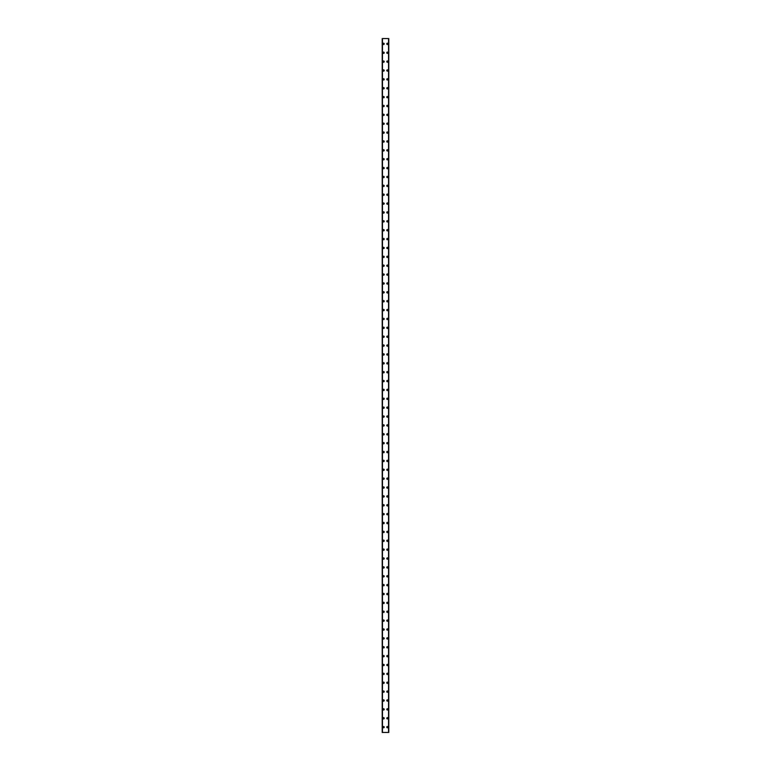 <?xml version="1.0" encoding="UTF-8"?>
<svg xmlns="http://www.w3.org/2000/svg" width="771" height="771" viewBox="0 0 771 771"><rect width="100%" height="100%" fill="white"/><g stroke="black" fill="none" stroke-linecap="round" stroke-linejoin="round"><path stroke-width="1.16" d="M382.879 727.13A0.665 0.665 0 0 1 383.544 726.465A0.665 0.665 0 0 1 384.209 727.13A0.665 0.665 0 0 1 383.544 727.795A0.665 0.665 0 0 1 382.879 727.13M382.879 718.254A0.665 0.665 0 0 1 383.544 717.589A0.665 0.665 0 0 1 384.209 718.254A0.665 0.665 0 0 1 383.544 718.919A0.665 0.665 0 0 1 382.879 718.254M382.879 709.378A0.665 0.665 0 0 1 383.544 708.713A0.665 0.665 0 0 1 384.209 709.378A0.665 0.665 0 0 1 383.544 710.043A0.665 0.665 0 0 1 382.879 709.378M382.879 700.502A0.665 0.665 0 0 1 383.544 699.837A0.665 0.665 0 0 1 384.209 700.502A0.665 0.665 0 0 1 383.544 701.167A0.665 0.665 0 0 1 382.879 700.502M382.879 691.635A0.665 0.665 0 0 1 383.544 690.97A0.665 0.665 0 0 1 384.209 691.635A0.665 0.665 0 0 1 383.544 692.3A0.665 0.665 0 0 1 382.879 691.635M382.879 682.759A0.665 0.665 0 0 1 383.544 682.094A0.665 0.665 0 0 1 384.209 682.759A0.665 0.665 0 0 1 383.544 683.424A0.665 0.665 0 0 1 382.879 682.759M382.879 673.883A0.665 0.665 0 0 1 383.544 673.218A0.665 0.665 0 0 1 384.209 673.883A0.665 0.665 0 0 1 383.544 674.548A0.665 0.665 0 0 1 382.879 673.883M382.879 665.016A0.665 0.665 0 0 1 383.544 664.351A0.665 0.665 0 0 1 384.209 665.016A0.665 0.665 0 0 1 383.544 665.681A0.665 0.665 0 0 1 382.879 665.016M382.879 656.14A0.665 0.665 0 0 1 383.544 655.475A0.665 0.665 0 0 1 384.209 656.14A0.665 0.665 0 0 1 383.544 656.805A0.665 0.665 0 0 1 382.879 656.14M382.879 647.264A0.665 0.665 0 0 1 383.544 646.599A0.665 0.665 0 0 1 384.209 647.264A0.665 0.665 0 0 1 383.544 647.929A0.665 0.665 0 0 1 382.879 647.264M382.879 638.388A0.665 0.665 0 0 1 383.544 637.723A0.665 0.665 0 0 1 384.209 638.388A0.665 0.665 0 0 1 383.544 639.053A0.665 0.665 0 0 1 382.879 638.388M382.879 629.522A0.665 0.665 0 0 1 383.544 628.857A0.665 0.665 0 0 1 384.209 629.522A0.665 0.665 0 0 1 383.544 630.186A0.665 0.665 0 0 1 382.879 629.522M382.879 620.645A0.665 0.665 0 0 1 383.544 619.98A0.665 0.665 0 0 1 384.209 620.645A0.665 0.665 0 0 1 383.544 621.31A0.665 0.665 0 0 1 382.879 620.645M382.879 611.769A0.665 0.665 0 0 1 383.544 611.104A0.665 0.665 0 0 1 384.209 611.769A0.665 0.665 0 0 1 383.544 612.434A0.665 0.665 0 0 1 382.879 611.769M382.879 602.903A0.665 0.665 0 0 1 383.544 602.228A0.665 0.665 0 0 1 384.209 602.903A0.665 0.665 0 0 1 383.544 603.568A0.665 0.665 0 0 1 382.879 602.903M382.879 594.027A0.665 0.665 0 0 1 383.544 593.362A0.665 0.665 0 0 1 384.209 594.027A0.665 0.665 0 0 1 383.544 594.692A0.665 0.665 0 0 1 382.879 594.027M382.879 585.15A0.665 0.665 0 0 1 383.544 584.485A0.665 0.665 0 0 1 384.209 585.15A0.665 0.665 0 0 1 383.544 585.815A0.665 0.665 0 0 1 382.879 585.15M382.879 576.274A0.665 0.665 0 0 1 383.544 575.609A0.665 0.665 0 0 1 384.209 576.274A0.665 0.665 0 0 1 383.544 576.939A0.665 0.665 0 0 1 382.879 576.274M382.879 567.408A0.665 0.665 0 0 1 383.544 566.743A0.665 0.665 0 0 1 384.209 567.408A0.665 0.665 0 0 1 383.544 568.073A0.665 0.665 0 0 1 382.879 567.408M382.879 558.532A0.665 0.665 0 0 1 383.544 557.867A0.665 0.665 0 0 1 384.209 558.532A0.665 0.665 0 0 1 383.544 559.197A0.665 0.665 0 0 1 382.879 558.532M382.879 549.656A0.665 0.665 0 0 1 383.544 548.991A0.665 0.665 0 0 1 384.209 549.656A0.665 0.665 0 0 1 383.544 550.321A0.665 0.665 0 0 1 382.879 549.656M382.879 540.789A0.665 0.665 0 0 1 383.544 540.114A0.665 0.665 0 0 1 384.209 540.789A0.665 0.665 0 0 1 383.544 541.454A0.665 0.665 0 0 1 382.879 540.789M382.879 531.913A0.665 0.665 0 0 1 383.544 531.248A0.665 0.665 0 0 1 384.209 531.913A0.665 0.665 0 0 1 383.544 532.578A0.665 0.665 0 0 1 382.879 531.913M382.879 523.037A0.665 0.665 0 0 1 383.544 522.372A0.665 0.665 0 0 1 384.209 523.037A0.665 0.665 0 0 1 383.544 523.702A0.665 0.665 0 0 1 382.879 523.037M382.879 514.161A0.665 0.665 0 0 1 383.544 513.496A0.665 0.665 0 0 1 384.209 514.161A0.665 0.665 0 0 1 383.544 514.826A0.665 0.665 0 0 1 382.879 514.161M382.879 505.294A0.665 0.665 0 0 1 383.544 504.629A0.665 0.665 0 0 1 384.209 505.294A0.665 0.665 0 0 1 383.544 505.959A0.665 0.665 0 0 1 382.879 505.294M382.879 496.418A0.665 0.665 0 0 1 383.544 495.753A0.665 0.665 0 0 1 384.209 496.418A0.665 0.665 0 0 1 383.544 497.083A0.665 0.665 0 0 1 382.879 496.418M382.879 487.542A0.665 0.665 0 0 1 383.544 486.877A0.665 0.665 0 0 1 384.209 487.542A0.665 0.665 0 0 1 383.544 488.207A0.665 0.665 0 0 1 382.879 487.542M382.879 478.675A0.665 0.665 0 0 1 383.544 478.001A0.665 0.665 0 0 1 384.209 478.675A0.665 0.665 0 0 1 383.544 479.34A0.665 0.665 0 0 1 382.879 478.675M382.879 469.799A0.665 0.665 0 0 1 383.544 469.134A0.665 0.665 0 0 1 384.209 469.799A0.665 0.665 0 0 1 383.544 470.464A0.665 0.665 0 0 1 382.879 469.799M382.879 460.923A0.665 0.665 0 0 1 383.544 460.258A0.665 0.665 0 0 1 384.209 460.923A0.665 0.665 0 0 1 383.544 461.588A0.665 0.665 0 0 1 382.879 460.923M382.879 452.047A0.665 0.665 0 0 1 383.544 451.382A0.665 0.665 0 0 1 384.209 452.047A0.665 0.665 0 0 1 383.544 452.712A0.665 0.665 0 0 1 382.879 452.047M382.879 443.18A0.665 0.665 0 0 1 383.544 442.515A0.665 0.665 0 0 1 384.209 443.18A0.665 0.665 0 0 1 383.544 443.845A0.665 0.665 0 0 1 382.879 443.18M382.879 434.304A0.665 0.665 0 0 1 383.544 433.639A0.665 0.665 0 0 1 384.209 434.304A0.665 0.665 0 0 1 383.544 434.969A0.665 0.665 0 0 1 382.879 434.304M382.879 425.428A0.665 0.665 0 0 1 383.544 424.763A0.665 0.665 0 0 1 384.209 425.428A0.665 0.665 0 0 1 383.544 426.093A0.665 0.665 0 0 1 382.879 425.428M382.879 416.562A0.665 0.665 0 0 1 383.544 415.887A0.665 0.665 0 0 1 384.209 416.562A0.665 0.665 0 0 1 383.544 417.227A0.665 0.665 0 0 1 382.879 416.562M382.879 407.686A0.665 0.665 0 0 1 383.544 407.021A0.665 0.665 0 0 1 384.209 407.686A0.665 0.665 0 0 1 383.544 408.351A0.665 0.665 0 0 1 382.879 407.686M382.879 398.809A0.665 0.665 0 0 1 383.544 398.144A0.665 0.665 0 0 1 384.209 398.809A0.665 0.665 0 0 1 383.544 399.474A0.665 0.665 0 0 1 382.879 398.809M382.879 389.933A0.665 0.665 0 0 1 383.544 389.268A0.665 0.665 0 0 1 384.209 389.933A0.665 0.665 0 0 1 383.544 390.598A0.665 0.665 0 0 1 382.879 389.933M382.879 381.067A0.665 0.665 0 0 1 383.544 380.402A0.665 0.665 0 0 1 384.209 381.067A0.665 0.665 0 0 1 383.544 381.732A0.665 0.665 0 0 1 382.879 381.067M382.879 372.191A0.665 0.665 0 0 1 383.544 371.526A0.665 0.665 0 0 1 384.209 372.191A0.665 0.665 0 0 1 383.544 372.856A0.665 0.665 0 0 1 382.879 372.191M382.879 363.314A0.665 0.665 0 0 1 383.544 362.649A0.665 0.665 0 0 1 384.209 363.314A0.665 0.665 0 0 1 383.544 363.979A0.665 0.665 0 0 1 382.879 363.314M382.879 354.438A0.665 0.665 0 0 1 383.544 353.773A0.665 0.665 0 0 1 384.209 354.438A0.665 0.665 0 0 1 383.544 355.113A0.665 0.665 0 0 1 382.879 354.438M382.879 345.572A0.665 0.665 0 0 1 383.544 344.907A0.665 0.665 0 0 1 384.209 345.572A0.665 0.665 0 0 1 383.544 346.237A0.665 0.665 0 0 1 382.879 345.572M382.879 336.696A0.665 0.665 0 0 1 383.544 336.031A0.665 0.665 0 0 1 384.209 336.696A0.665 0.665 0 0 1 383.544 337.361A0.665 0.665 0 0 1 382.879 336.696M382.879 327.82A0.665 0.665 0 0 1 383.544 327.155A0.665 0.665 0 0 1 384.209 327.82A0.665 0.665 0 0 1 383.544 328.485A0.665 0.665 0 0 1 382.879 327.82M382.879 318.953A0.665 0.665 0 0 1 383.544 318.288A0.665 0.665 0 0 1 384.209 318.953A0.665 0.665 0 0 1 383.544 319.618A0.665 0.665 0 0 1 382.879 318.953M382.879 310.077A0.665 0.665 0 0 1 383.544 309.412A0.665 0.665 0 0 1 384.209 310.077A0.665 0.665 0 0 1 383.544 310.742A0.665 0.665 0 0 1 382.879 310.077M382.879 301.201A0.665 0.665 0 0 1 383.544 300.536A0.665 0.665 0 0 1 384.209 301.201A0.665 0.665 0 0 1 383.544 301.866A0.665 0.665 0 0 1 382.879 301.201M382.879 292.325A0.665 0.665 0 0 1 383.544 291.66A0.665 0.665 0 0 1 384.209 292.325A0.665 0.665 0 0 1 383.544 292.999A0.665 0.665 0 0 1 382.879 292.325M382.879 283.458A0.665 0.665 0 0 1 383.544 282.793A0.665 0.665 0 0 1 384.209 283.458A0.665 0.665 0 0 1 383.544 284.123A0.665 0.665 0 0 1 382.879 283.458M382.879 274.582A0.665 0.665 0 0 1 383.544 273.917A0.665 0.665 0 0 1 384.209 274.582A0.665 0.665 0 0 1 383.544 275.247A0.665 0.665 0 0 1 382.879 274.582M382.879 265.706A0.665 0.665 0 0 1 383.544 265.041A0.665 0.665 0 0 1 384.209 265.706A0.665 0.665 0 0 1 383.544 266.371A0.665 0.665 0 0 1 382.879 265.706M382.879 256.839A0.665 0.665 0 0 1 383.544 256.174A0.665 0.665 0 0 1 384.209 256.839A0.665 0.665 0 0 1 383.544 257.504A0.665 0.665 0 0 1 382.879 256.839M382.879 247.963A0.665 0.665 0 0 1 383.544 247.298A0.665 0.665 0 0 1 384.209 247.963A0.665 0.665 0 0 1 383.544 248.628A0.665 0.665 0 0 1 382.879 247.963M382.879 239.087A0.665 0.665 0 0 1 383.544 238.422A0.665 0.665 0 0 1 384.209 239.087A0.665 0.665 0 0 1 383.544 239.752A0.665 0.665 0 0 1 382.879 239.087M382.879 230.211A0.665 0.665 0 0 1 383.544 229.546A0.665 0.665 0 0 1 384.209 230.211A0.665 0.665 0 0 1 383.544 230.886A0.665 0.665 0 0 1 382.879 230.211M382.879 221.344A0.665 0.665 0 0 1 383.544 220.679A0.665 0.665 0 0 1 384.209 221.344A0.665 0.665 0 0 1 383.544 222.009A0.665 0.665 0 0 1 382.879 221.344M382.879 212.468A0.665 0.665 0 0 1 383.544 211.803A0.665 0.665 0 0 1 384.209 212.468A0.665 0.665 0 0 1 383.544 213.133A0.665 0.665 0 0 1 382.879 212.468M382.879 203.592A0.665 0.665 0 0 1 383.544 202.927A0.665 0.665 0 0 1 384.209 203.592A0.665 0.665 0 0 1 383.544 204.257A0.665 0.665 0 0 1 382.879 203.592M382.879 194.726A0.665 0.665 0 0 1 383.544 194.061A0.665 0.665 0 0 1 384.209 194.726A0.665 0.665 0 0 1 383.544 195.391A0.665 0.665 0 0 1 382.879 194.726M382.879 185.85A0.665 0.665 0 0 1 383.544 185.185A0.665 0.665 0 0 1 384.209 185.85A0.665 0.665 0 0 1 383.544 186.515A0.665 0.665 0 0 1 382.879 185.85M382.879 176.973A0.665 0.665 0 0 1 383.544 176.308A0.665 0.665 0 0 1 384.209 176.973A0.665 0.665 0 0 1 383.544 177.638A0.665 0.665 0 0 1 382.879 176.973M382.879 168.097A0.665 0.665 0 0 1 383.544 167.432A0.665 0.665 0 0 1 384.209 168.097A0.665 0.665 0 0 1 383.544 168.772A0.665 0.665 0 0 1 382.879 168.097M382.879 159.231A0.665 0.665 0 0 1 383.544 158.566A0.665 0.665 0 0 1 384.209 159.231A0.665 0.665 0 0 1 383.544 159.896A0.665 0.665 0 0 1 382.879 159.231M382.879 150.355A0.665 0.665 0 0 1 383.544 149.69A0.665 0.665 0 0 1 384.209 150.355A0.665 0.665 0 0 1 383.544 151.02A0.665 0.665 0 0 1 382.879 150.355M382.879 141.478A0.665 0.665 0 0 1 383.544 140.814A0.665 0.665 0 0 1 384.209 141.478A0.665 0.665 0 0 1 383.544 142.143A0.665 0.665 0 0 1 382.879 141.478M382.879 132.612A0.665 0.665 0 0 1 383.544 131.947A0.665 0.665 0 0 1 384.209 132.612A0.665 0.665 0 0 1 383.544 133.277A0.665 0.665 0 0 1 382.879 132.612M382.879 123.736A0.665 0.665 0 0 1 383.544 123.071A0.665 0.665 0 0 1 384.209 123.736A0.665 0.665 0 0 1 383.544 124.401A0.665 0.665 0 0 1 382.879 123.736M382.879 114.86A0.665 0.665 0 0 1 383.544 114.195A0.665 0.665 0 0 1 384.209 114.86A0.665 0.665 0 0 1 383.544 115.525A0.665 0.665 0 0 1 382.879 114.86M382.879 105.984A0.665 0.665 0 0 1 383.544 105.319A0.665 0.665 0 0 1 384.209 105.984A0.665 0.665 0 0 1 383.544 106.649A0.665 0.665 0 0 1 382.879 105.984M382.879 97.117A0.665 0.665 0 0 1 383.544 96.452A0.665 0.665 0 0 1 384.209 97.117A0.665 0.665 0 0 1 383.544 97.782A0.665 0.665 0 0 1 382.879 97.117M382.879 88.241A0.665 0.665 0 0 1 383.544 87.576A0.665 0.665 0 0 1 384.209 88.241A0.665 0.665 0 0 1 383.544 88.906A0.665 0.665 0 0 1 382.879 88.241M382.879 79.365A0.665 0.665 0 0 1 383.544 78.7A0.665 0.665 0 0 1 384.209 79.365A0.665 0.665 0 0 1 383.544 80.03A0.665 0.665 0 0 1 382.879 79.365M382.879 70.498A0.665 0.665 0 0 1 383.544 69.833A0.665 0.665 0 0 1 384.209 70.498A0.665 0.665 0 0 1 383.544 71.163A0.665 0.665 0 0 1 382.879 70.498M382.879 61.622A0.665 0.665 0 0 1 383.544 60.957A0.665 0.665 0 0 1 384.209 61.622A0.665 0.665 0 0 1 383.544 62.287A0.665 0.665 0 0 1 382.879 61.622M382.879 52.746A0.665 0.665 0 0 1 383.544 52.081A0.665 0.665 0 0 1 384.209 52.746A0.665 0.665 0 0 1 383.544 53.411A0.665 0.665 0 0 1 382.879 52.746M382.879 43.87A0.665 0.665 0 0 1 383.544 43.205A0.665 0.665 0 0 1 384.209 43.87A0.665 0.665 0 0 1 383.544 44.535A0.665 0.665 0 0 1 382.879 43.87M386.791 727.13A0.665 0.665 0 0 1 387.456 726.465A0.665 0.665 0 0 1 388.121 727.13A0.665 0.665 0 0 1 387.456 727.795A0.665 0.665 0 0 1 386.791 727.13M386.791 718.254A0.665 0.665 0 0 1 387.456 717.589A0.665 0.665 0 0 1 388.121 718.254A0.665 0.665 0 0 1 387.456 718.919A0.665 0.665 0 0 1 386.791 718.254M386.791 709.378A0.665 0.665 0 0 1 387.456 708.713A0.665 0.665 0 0 1 388.121 709.378A0.665 0.665 0 0 1 387.456 710.043A0.665 0.665 0 0 1 386.791 709.378M386.791 700.502A0.665 0.665 0 0 1 387.456 699.837A0.665 0.665 0 0 1 388.121 700.502A0.665 0.665 0 0 1 387.456 701.167A0.665 0.665 0 0 1 386.791 700.502M386.791 691.635A0.665 0.665 0 0 1 387.456 690.97A0.665 0.665 0 0 1 388.121 691.635A0.665 0.665 0 0 1 387.456 692.3A0.665 0.665 0 0 1 386.791 691.635M386.791 682.759A0.665 0.665 0 0 1 387.456 682.094A0.665 0.665 0 0 1 388.121 682.759A0.665 0.665 0 0 1 387.456 683.424A0.665 0.665 0 0 1 386.791 682.759M386.791 673.883A0.665 0.665 0 0 1 387.456 673.218A0.665 0.665 0 0 1 388.121 673.883A0.665 0.665 0 0 1 387.456 674.548A0.665 0.665 0 0 1 386.791 673.883M386.791 665.016A0.665 0.665 0 0 1 387.456 664.351A0.665 0.665 0 0 1 388.121 665.016A0.665 0.665 0 0 1 387.456 665.681A0.665 0.665 0 0 1 386.791 665.016M386.791 656.14A0.665 0.665 0 0 1 387.456 655.475A0.665 0.665 0 0 1 388.121 656.14A0.665 0.665 0 0 1 387.456 656.805A0.665 0.665 0 0 1 386.791 656.14M386.791 647.264A0.665 0.665 0 0 1 387.456 646.599A0.665 0.665 0 0 1 388.121 647.264A0.665 0.665 0 0 1 387.456 647.929A0.665 0.665 0 0 1 386.791 647.264M386.791 638.388A0.665 0.665 0 0 1 387.456 637.723A0.665 0.665 0 0 1 388.121 638.388A0.665 0.665 0 0 1 387.456 639.053A0.665 0.665 0 0 1 386.791 638.388M386.791 629.522A0.665 0.665 0 0 1 387.456 628.857A0.665 0.665 0 0 1 388.121 629.522A0.665 0.665 0 0 1 387.456 630.186A0.665 0.665 0 0 1 386.791 629.522M386.791 620.645A0.665 0.665 0 0 1 387.456 619.98A0.665 0.665 0 0 1 388.121 620.645A0.665 0.665 0 0 1 387.456 621.31A0.665 0.665 0 0 1 386.791 620.645M386.791 611.769A0.665 0.665 0 0 1 387.456 611.104A0.665 0.665 0 0 1 388.121 611.769A0.665 0.665 0 0 1 387.456 612.434A0.665 0.665 0 0 1 386.791 611.769M386.791 602.903A0.665 0.665 0 0 1 387.456 602.228A0.665 0.665 0 0 1 388.121 602.903A0.665 0.665 0 0 1 387.456 603.568A0.665 0.665 0 0 1 386.791 602.903M386.791 594.027A0.665 0.665 0 0 1 387.456 593.362A0.665 0.665 0 0 1 388.121 594.027A0.665 0.665 0 0 1 387.456 594.692A0.665 0.665 0 0 1 386.791 594.027M386.791 585.15A0.665 0.665 0 0 1 387.456 584.485A0.665 0.665 0 0 1 388.121 585.15A0.665 0.665 0 0 1 387.456 585.815A0.665 0.665 0 0 1 386.791 585.15M386.791 576.274A0.665 0.665 0 0 1 387.456 575.609A0.665 0.665 0 0 1 388.121 576.274A0.665 0.665 0 0 1 387.456 576.939A0.665 0.665 0 0 1 386.791 576.274M386.791 567.408A0.665 0.665 0 0 1 387.456 566.743A0.665 0.665 0 0 1 388.121 567.408A0.665 0.665 0 0 1 387.456 568.073A0.665 0.665 0 0 1 386.791 567.408M386.791 558.532A0.665 0.665 0 0 1 387.456 557.867A0.665 0.665 0 0 1 388.121 558.532A0.665 0.665 0 0 1 387.456 559.197A0.665 0.665 0 0 1 386.791 558.532M386.791 549.656A0.665 0.665 0 0 1 387.456 548.991A0.665 0.665 0 0 1 388.121 549.656A0.665 0.665 0 0 1 387.456 550.321A0.665 0.665 0 0 1 386.791 549.656M386.791 540.789A0.665 0.665 0 0 1 387.456 540.114A0.665 0.665 0 0 1 388.121 540.789A0.665 0.665 0 0 1 387.456 541.454A0.665 0.665 0 0 1 386.791 540.789M386.791 531.913A0.665 0.665 0 0 1 387.456 531.248A0.665 0.665 0 0 1 388.121 531.913A0.665 0.665 0 0 1 387.456 532.578A0.665 0.665 0 0 1 386.791 531.913M386.791 523.037A0.665 0.665 0 0 1 387.456 522.372A0.665 0.665 0 0 1 388.121 523.037A0.665 0.665 0 0 1 387.456 523.702A0.665 0.665 0 0 1 386.791 523.037M386.791 514.161A0.665 0.665 0 0 1 387.456 513.496A0.665 0.665 0 0 1 388.121 514.161A0.665 0.665 0 0 1 387.456 514.826A0.665 0.665 0 0 1 386.791 514.161M386.791 505.294A0.665 0.665 0 0 1 387.456 504.629A0.665 0.665 0 0 1 388.121 505.294A0.665 0.665 0 0 1 387.456 505.959A0.665 0.665 0 0 1 386.791 505.294M386.791 496.418A0.665 0.665 0 0 1 387.456 495.753A0.665 0.665 0 0 1 388.121 496.418A0.665 0.665 0 0 1 387.456 497.083A0.665 0.665 0 0 1 386.791 496.418M386.791 487.542A0.665 0.665 0 0 1 387.456 486.877A0.665 0.665 0 0 1 388.121 487.542A0.665 0.665 0 0 1 387.456 488.207A0.665 0.665 0 0 1 386.791 487.542M386.791 478.675A0.665 0.665 0 0 1 387.456 478.001A0.665 0.665 0 0 1 388.121 478.675A0.665 0.665 0 0 1 387.456 479.34A0.665 0.665 0 0 1 386.791 478.675M386.791 469.799A0.665 0.665 0 0 1 387.456 469.134A0.665 0.665 0 0 1 388.121 469.799A0.665 0.665 0 0 1 387.456 470.464A0.665 0.665 0 0 1 386.791 469.799M386.791 460.923A0.665 0.665 0 0 1 387.456 460.258A0.665 0.665 0 0 1 388.121 460.923A0.665 0.665 0 0 1 387.456 461.588A0.665 0.665 0 0 1 386.791 460.923M386.791 452.047A0.665 0.665 0 0 1 387.456 451.382A0.665 0.665 0 0 1 388.121 452.047A0.665 0.665 0 0 1 387.456 452.712A0.665 0.665 0 0 1 386.791 452.047M386.791 443.18A0.665 0.665 0 0 1 387.456 442.515A0.665 0.665 0 0 1 388.121 443.18A0.665 0.665 0 0 1 387.456 443.845A0.665 0.665 0 0 1 386.791 443.18M386.791 434.304A0.665 0.665 0 0 1 387.456 433.639A0.665 0.665 0 0 1 388.121 434.304A0.665 0.665 0 0 1 387.456 434.969A0.665 0.665 0 0 1 386.791 434.304M386.791 425.428A0.665 0.665 0 0 1 387.456 424.763A0.665 0.665 0 0 1 388.121 425.428A0.665 0.665 0 0 1 387.456 426.093A0.665 0.665 0 0 1 386.791 425.428M386.791 416.562A0.665 0.665 0 0 1 387.456 415.887A0.665 0.665 0 0 1 388.121 416.562A0.665 0.665 0 0 1 387.456 417.227A0.665 0.665 0 0 1 386.791 416.562M386.791 407.686A0.665 0.665 0 0 1 387.456 407.021A0.665 0.665 0 0 1 388.121 407.686A0.665 0.665 0 0 1 387.456 408.351A0.665 0.665 0 0 1 386.791 407.686M386.791 398.809A0.665 0.665 0 0 1 387.456 398.144A0.665 0.665 0 0 1 388.121 398.809A0.665 0.665 0 0 1 387.456 399.474A0.665 0.665 0 0 1 386.791 398.809M386.791 389.933A0.665 0.665 0 0 1 387.456 389.268A0.665 0.665 0 0 1 388.121 389.933A0.665 0.665 0 0 1 387.456 390.598A0.665 0.665 0 0 1 386.791 389.933M386.791 381.067A0.665 0.665 0 0 1 387.456 380.402A0.665 0.665 0 0 1 388.121 381.067A0.665 0.665 0 0 1 387.456 381.732A0.665 0.665 0 0 1 386.791 381.067M386.791 372.191A0.665 0.665 0 0 1 387.456 371.526A0.665 0.665 0 0 1 388.121 372.191A0.665 0.665 0 0 1 387.456 372.856A0.665 0.665 0 0 1 386.791 372.191M386.791 363.314A0.665 0.665 0 0 1 387.456 362.649A0.665 0.665 0 0 1 388.121 363.314A0.665 0.665 0 0 1 387.456 363.979A0.665 0.665 0 0 1 386.791 363.314M386.791 354.438A0.665 0.665 0 0 1 387.456 353.773A0.665 0.665 0 0 1 388.121 354.438A0.665 0.665 0 0 1 387.456 355.113A0.665 0.665 0 0 1 386.791 354.438M386.791 345.572A0.665 0.665 0 0 1 387.456 344.907A0.665 0.665 0 0 1 388.121 345.572A0.665 0.665 0 0 1 387.456 346.237A0.665 0.665 0 0 1 386.791 345.572M386.791 336.696A0.665 0.665 0 0 1 387.456 336.031A0.665 0.665 0 0 1 388.121 336.696A0.665 0.665 0 0 1 387.456 337.361A0.665 0.665 0 0 1 386.791 336.696M386.791 327.82A0.665 0.665 0 0 1 387.456 327.155A0.665 0.665 0 0 1 388.121 327.82A0.665 0.665 0 0 1 387.456 328.485A0.665 0.665 0 0 1 386.791 327.82M386.791 318.953A0.665 0.665 0 0 1 387.456 318.288A0.665 0.665 0 0 1 388.121 318.953A0.665 0.665 0 0 1 387.456 319.618A0.665 0.665 0 0 1 386.791 318.953M386.791 310.077A0.665 0.665 0 0 1 387.456 309.412A0.665 0.665 0 0 1 388.121 310.077A0.665 0.665 0 0 1 387.456 310.742A0.665 0.665 0 0 1 386.791 310.077M386.791 301.201A0.665 0.665 0 0 1 387.456 300.536A0.665 0.665 0 0 1 388.121 301.201A0.665 0.665 0 0 1 387.456 301.866A0.665 0.665 0 0 1 386.791 301.201M386.791 292.325A0.665 0.665 0 0 1 387.456 291.66A0.665 0.665 0 0 1 388.121 292.325A0.665 0.665 0 0 1 387.456 292.999A0.665 0.665 0 0 1 386.791 292.325M386.791 283.458A0.665 0.665 0 0 1 387.456 282.793A0.665 0.665 0 0 1 388.121 283.458A0.665 0.665 0 0 1 387.456 284.123A0.665 0.665 0 0 1 386.791 283.458M386.791 274.582A0.665 0.665 0 0 1 387.456 273.917A0.665 0.665 0 0 1 388.121 274.582A0.665 0.665 0 0 1 387.456 275.247A0.665 0.665 0 0 1 386.791 274.582M386.791 265.706A0.665 0.665 0 0 1 387.456 265.041A0.665 0.665 0 0 1 388.121 265.706A0.665 0.665 0 0 1 387.456 266.371A0.665 0.665 0 0 1 386.791 265.706M386.791 256.839A0.665 0.665 0 0 1 387.456 256.174A0.665 0.665 0 0 1 388.121 256.839A0.665 0.665 0 0 1 387.456 257.504A0.665 0.665 0 0 1 386.791 256.839M386.791 247.963A0.665 0.665 0 0 1 387.456 247.298A0.665 0.665 0 0 1 388.121 247.963A0.665 0.665 0 0 1 387.456 248.628A0.665 0.665 0 0 1 386.791 247.963M386.791 239.087A0.665 0.665 0 0 1 387.456 238.422A0.665 0.665 0 0 1 388.121 239.087A0.665 0.665 0 0 1 387.456 239.752A0.665 0.665 0 0 1 386.791 239.087M386.791 230.211A0.665 0.665 0 0 1 387.456 229.546A0.665 0.665 0 0 1 388.121 230.211A0.665 0.665 0 0 1 387.456 230.886A0.665 0.665 0 0 1 386.791 230.211M386.791 221.344A0.665 0.665 0 0 1 387.456 220.679A0.665 0.665 0 0 1 388.121 221.344A0.665 0.665 0 0 1 387.456 222.009A0.665 0.665 0 0 1 386.791 221.344M386.791 212.468A0.665 0.665 0 0 1 387.456 211.803A0.665 0.665 0 0 1 388.121 212.468A0.665 0.665 0 0 1 387.456 213.133A0.665 0.665 0 0 1 386.791 212.468M386.791 203.592A0.665 0.665 0 0 1 387.456 202.927A0.665 0.665 0 0 1 388.121 203.592A0.665 0.665 0 0 1 387.456 204.257A0.665 0.665 0 0 1 386.791 203.592M386.791 194.726A0.665 0.665 0 0 1 387.456 194.061A0.665 0.665 0 0 1 388.121 194.726A0.665 0.665 0 0 1 387.456 195.391A0.665 0.665 0 0 1 386.791 194.726M386.791 185.85A0.665 0.665 0 0 1 387.456 185.185A0.665 0.665 0 0 1 388.121 185.85A0.665 0.665 0 0 1 387.456 186.515A0.665 0.665 0 0 1 386.791 185.85M386.791 176.973A0.665 0.665 0 0 1 387.456 176.308A0.665 0.665 0 0 1 388.121 176.973A0.665 0.665 0 0 1 387.456 177.638A0.665 0.665 0 0 1 386.791 176.973M386.791 168.097A0.665 0.665 0 0 1 387.456 167.432A0.665 0.665 0 0 1 388.121 168.097A0.665 0.665 0 0 1 387.456 168.772A0.665 0.665 0 0 1 386.791 168.097M386.791 159.231A0.665 0.665 0 0 1 387.456 158.566A0.665 0.665 0 0 1 388.121 159.231A0.665 0.665 0 0 1 387.456 159.896A0.665 0.665 0 0 1 386.791 159.231M386.791 150.355A0.665 0.665 0 0 1 387.456 149.69A0.665 0.665 0 0 1 388.121 150.355A0.665 0.665 0 0 1 387.456 151.02A0.665 0.665 0 0 1 386.791 150.355M386.791 141.478A0.665 0.665 0 0 1 387.456 140.814A0.665 0.665 0 0 1 388.121 141.478A0.665 0.665 0 0 1 387.456 142.143A0.665 0.665 0 0 1 386.791 141.478M386.791 132.612A0.665 0.665 0 0 1 387.456 131.947A0.665 0.665 0 0 1 388.121 132.612A0.665 0.665 0 0 1 387.456 133.277A0.665 0.665 0 0 1 386.791 132.612M386.791 123.736A0.665 0.665 0 0 1 387.456 123.071A0.665 0.665 0 0 1 388.121 123.736A0.665 0.665 0 0 1 387.456 124.401A0.665 0.665 0 0 1 386.791 123.736M386.791 114.86A0.665 0.665 0 0 1 387.456 114.195A0.665 0.665 0 0 1 388.121 114.86A0.665 0.665 0 0 1 387.456 115.525A0.665 0.665 0 0 1 386.791 114.86M386.791 105.984A0.665 0.665 0 0 1 387.456 105.319A0.665 0.665 0 0 1 388.121 105.984A0.665 0.665 0 0 1 387.456 106.649A0.665 0.665 0 0 1 386.791 105.984M386.791 97.117A0.665 0.665 0 0 1 387.456 96.452A0.665 0.665 0 0 1 388.121 97.117A0.665 0.665 0 0 1 387.456 97.782A0.665 0.665 0 0 1 386.791 97.117M386.791 88.241A0.665 0.665 0 0 1 387.456 87.576A0.665 0.665 0 0 1 388.121 88.241A0.665 0.665 0 0 1 387.456 88.906A0.665 0.665 0 0 1 386.791 88.241M386.791 79.365A0.665 0.665 0 0 1 387.456 78.7A0.665 0.665 0 0 1 388.121 79.365A0.665 0.665 0 0 1 387.456 80.03A0.665 0.665 0 0 1 386.791 79.365M386.791 70.498A0.665 0.665 0 0 1 387.456 69.833A0.665 0.665 0 0 1 388.121 70.498A0.665 0.665 0 0 1 387.456 71.163A0.665 0.665 0 0 1 386.791 70.498M386.791 61.622A0.665 0.665 0 0 1 387.456 60.957A0.665 0.665 0 0 1 388.121 61.622A0.665 0.665 0 0 1 387.456 62.287A0.665 0.665 0 0 1 386.791 61.622M386.791 52.746A0.665 0.665 0 0 1 387.456 52.081A0.665 0.665 0 0 1 388.121 52.746A0.665 0.665 0 0 1 387.456 53.411A0.665 0.665 0 0 1 386.791 52.746M386.791 43.87A0.665 0.665 0 0 1 387.456 43.205A0.665 0.665 0 0 1 388.121 43.87A0.665 0.665 0 0 1 387.456 44.535A0.665 0.665 0 0 1 386.791 43.87M388.738 38.55L382.214 38.55L382.214 732.45L388.786 732.45L388.786 38.55L388.738 732.45M388.574 732.45L388.574 38.55L388.594 732.45M382.406 732.45L382.406 38.55L382.426 732.45M382.214 38.55L382.214 732.45L382.214 38.55M382.474 38.55L382.474 732.45M388.526 38.55L388.526 732.45M388.786 38.55L388.786 732.45L388.786 38.55M382.262 38.55L382.262 732.45"/></g></svg>
